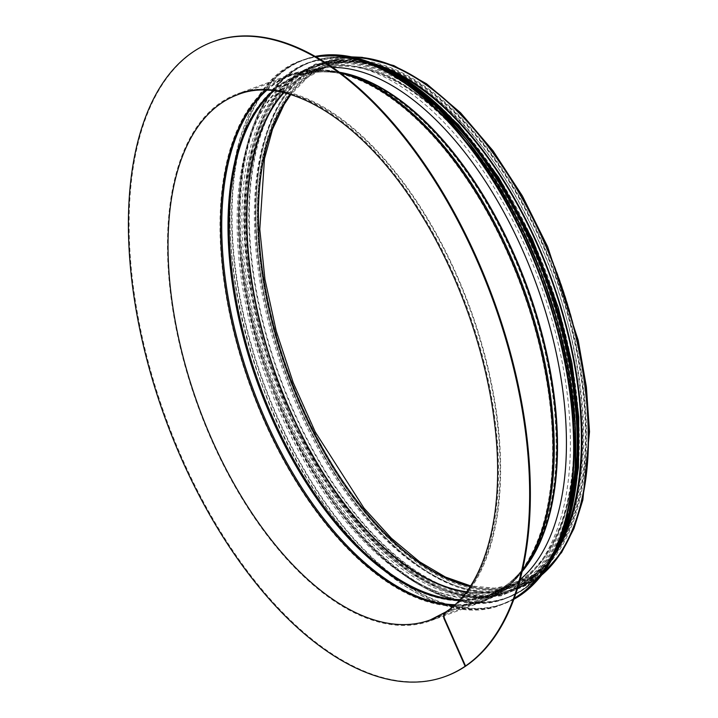 <?xml version="1.0" encoding="UTF-8"?>
<svg xmlns="http://www.w3.org/2000/svg" width="718" height="718" viewBox="0 0 718 718"><rect width="100%" height="100%" fill="white"/><g stroke="black" fill="none" stroke-linecap="round" stroke-linejoin="round"><path stroke-width="0.54" stroke-dasharray="3.59 2.69" d="M522.345 570.559A280.603 144.632 69.9 0 1 499.593 593.077L447.063 612.301A5.367 4.559 -124.1 0 0 446.21 612.732A5.367 4.559 -124.1 0 0 444.909 618.754L465.847 665.999L444.909 618.754A5.367 4.559 -124.1 0 1 446.219 612.732A5.367 4.559 -124.1 0 1 447.063 612.292L499.593 593.077A3.572 3.043 55.9 0 0 500.159 592.79A3.572 3.043 55.9 0 0 500.769 592.206L504.081 587.871A1.786 1.517 -124.1 0 1 504.628 587.459L533.187 576.249A1.696 1.445 -124.1 0 1 534.56 579.336L528.008 581.733L528.367 582.549L534.919 580.153A2.594 2.208 55.9 0 0 532.828 575.441L521.331 579.641A1.786 1.517 55.9 0 0 521.277 579.659L504.242 586.651A2.684 2.28 55.9 0 0 503.426 587.279L500.114 591.614A2.684 2.28 -124.1 0 1 499.225 592.26L446.704 611.485A6.256 5.322 55.9 0 0 445.716 611.987A6.256 5.322 55.9 0 1 446.704 611.485A279.715 144.174 69.9 0 1 430.181 619.975L482.702 600.76A279.715 144.174 69.9 0 1 454.153 605.373M447.063 612.301A280.603 144.632 69.9 0 1 430.486 620.819L483.017 601.594A280.603 144.632 69.9 0 0 499.584 593.077A3.572 3.043 55.9 0 0 500.15 592.79A3.572 3.043 55.9 0 0 500.76 592.206L504.081 587.871A1.786 1.517 -124.1 0 1 504.619 587.459L521.663 580.467A0.897 0.763 -124.1 0 1 521.69 580.458L533.187 576.249A1.696 1.445 -124.1 0 1 534.551 579.336L528.008 581.733A279.715 144.174 69.9 0 1 511.485 590.223A279.715 144.174 69.9 0 1 279.966 377.094A279.715 144.174 69.9 0 1 319.25 64.871A279.715 144.174 69.9 0 1 387.433 69.35M554.305 555.382A280.603 144.632 69.9 0 1 528.367 582.549L534.91 580.153A2.594 2.208 55.9 0 0 532.828 575.441L521.322 579.65A1.786 1.517 55.9 0 0 521.277 579.668L504.242 586.66A2.684 2.28 55.9 0 0 503.426 587.279L500.114 591.614A2.684 2.28 -124.1 0 1 499.225 592.269L446.704 611.485A279.715 144.174 69.9 0 0 463.02 291.023A279.715 144.174 69.9 0 0 237.945 94.614L290.467 75.399A279.715 144.174 69.9 0 1 515.542 271.808A279.715 144.174 69.9 0 1 499.225 592.26A279.715 144.174 69.9 0 1 482.702 600.76L499.656 592.045C507.788 586.516 515.102 579.435 521.582 570.81A279.401 144.013 69.9 0 1 500.114 591.614A279.401 144.013 69.9 0 1 454.889 604.7M560.668 542.79A279.715 144.174 69.9 0 1 528.008 581.733L528.367 582.549A280.603 144.632 69.9 0 1 511.79 591.067A280.603 144.632 69.9 0 1 279.535 377.246A280.603 144.632 69.9 0 1 318.936 64.028A280.603 144.632 69.9 0 1 374.446 63.848M445.878 676.257A337.963 174.196 69.9 0 1 166.154 418.738A337.963 174.196 69.9 0 1 213.614 41.491M530.737 578.277A277.39 142.981 69.9 0 1 514.357 586.696A277.39 142.981 69.9 0 1 284.768 375.334A277.39 142.981 69.9 0 1 323.719 65.706A277.39 142.981 69.9 0 1 546.928 260.481A277.39 142.981 69.9 0 1 530.737 578.277M520.092 579.597A277.39 142.981 69.9 0 1 513.469 584.596A277.39 142.981 69.9 0 1 497.089 593.014A277.39 142.981 69.9 0 1 267.5 381.653A277.39 142.981 69.9 0 1 306.451 72.024A277.39 142.981 69.9 0 1 332.685 67.438M516.996 585.762A279.715 144.174 69.9 0 1 500.473 594.253A279.715 144.174 69.9 0 1 268.963 381.114A279.715 144.174 69.9 0 1 308.237 68.892A279.715 144.174 69.9 0 1 533.321 265.301A279.715 144.174 69.9 0 1 516.996 585.762M520.595 584.443A279.715 144.174 69.9 0 1 504.072 592.933A279.715 144.174 69.9 0 1 272.562 379.804A279.715 144.174 69.9 0 1 311.836 67.582A279.715 144.174 69.9 0 1 536.911 263.991A279.715 144.174 69.9 0 1 520.595 584.443M522.471 583.761A279.715 144.174 69.9 0 1 505.948 592.251A279.715 144.174 69.9 0 1 274.429 379.113A279.715 144.174 69.9 0 1 313.703 66.891A279.715 144.174 69.9 0 1 538.787 263.309A279.715 144.174 69.9 0 1 522.471 583.761M523.763 583.285A279.715 144.174 69.9 0 1 507.24 591.776A279.715 144.174 69.9 0 1 275.73 378.646A279.715 144.174 69.9 0 1 315.005 66.424A279.715 144.174 69.9 0 1 540.08 262.833A279.715 144.174 69.9 0 1 523.763 583.285M525.199 582.765A279.715 144.174 69.9 0 1 508.676 591.255A279.715 144.174 69.9 0 1 277.166 378.117A279.715 144.174 69.9 0 1 316.441 65.894A279.715 144.174 69.9 0 1 541.516 262.303A279.715 144.174 69.9 0 1 525.199 582.765M534.551 579.336A279.715 144.174 69.9 0 1 518.028 587.827A279.715 144.174 69.9 0 1 286.518 374.697A279.715 144.174 69.9 0 1 325.792 62.475A279.715 144.174 69.9 0 1 550.877 258.884A279.715 144.174 69.9 0 1 534.551 579.336A279.715 144.174 69.9 0 1 518.028 587.827A279.715 144.174 69.9 0 1 286.518 374.697A279.715 144.174 69.9 0 1 325.792 62.475A279.715 144.174 69.9 0 1 550.877 258.875A279.715 144.174 69.9 0 1 534.56 579.336M446.21 612.732L430.486 620.819A280.603 144.632 69.9 0 1 198.231 406.998A280.603 144.632 69.9 0 1 237.64 93.78A280.603 144.632 69.9 0 1 463.433 290.817A280.603 144.632 69.9 0 1 447.063 612.292M500.15 592.79L483.017 601.594A280.603 144.632 69.9 0 1 250.761 387.783A280.603 144.632 69.9 0 1 290.162 74.555A280.603 144.632 69.9 0 1 340.233 72.877M500.159 592.79C508.38 587.198 515.757 580.045 522.291 571.34A280.191 144.426 69.9 0 1 500.769 592.206A280.191 144.426 69.9 0 1 243.581 361.378A280.191 144.426 69.9 0 1 339.686 72.312C321.978 68.273 305.473 69.018 290.162 74.555L237.64 93.78C286.976 73.81 362.007 119.008 417.373 206.757C457.546 268.891 486.669 349.469 495.375 422.579C506.845 511.898 486.418 586.759 446.219 612.732M522.103 571.6A277.031 142.792 69.9 0 1 504.628 587.459A277.031 142.792 69.9 0 1 490.915 594.836L504.386 587.584C512.131 582.334 519.132 575.549 525.388 567.229A277.238 142.9 69.9 0 1 504.081 587.871A277.238 142.9 69.9 0 1 249.613 359.476A277.238 142.9 69.9 0 1 344.703 73.46C328.871 69.861 314.152 70.247 300.564 74.618A277.031 142.792 69.9 0 1 339.372 72.24M490.915 594.836A277.031 142.792 69.9 0 1 258.965 384.776A277.031 142.792 69.9 0 1 300.564 74.618L318.128 68.955A276.313 142.424 69.9 0 1 538.805 266.459A276.313 142.424 69.9 0 1 521.663 580.467A276.313 142.424 69.9 0 1 507.994 587.827A276.313 142.424 69.9 0 1 276.636 378.305A276.313 142.424 69.9 0 1 318.128 68.955L315.462 69.87A276.313 142.424 69.9 0 1 537.809 263.892A276.313 142.424 69.9 0 1 521.69 580.458A276.313 142.424 69.9 0 1 505.364 588.85A276.313 142.424 69.9 0 1 276.663 378.296A276.313 142.424 69.9 0 1 315.462 69.87L326.959 65.661A276.313 142.424 69.9 0 1 549.306 259.683A276.313 142.424 69.9 0 1 533.187 576.249A276.313 142.424 69.9 0 1 516.861 584.64A276.313 142.424 69.9 0 1 288.16 374.096A276.313 142.424 69.9 0 1 326.959 65.661C273.289 83.548 246.355 171.683 263.694 277.121C274.429 342.89 296.812 404.512 330.863 461.979C385.754 554.906 463.954 605.804 516.861 584.64L490.915 594.836M541.749 574.965A280.603 144.632 69.9 0 1 534.919 580.153A280.603 144.632 69.9 0 1 518.342 588.67A280.603 144.632 69.9 0 1 286.087 374.85A280.603 144.632 69.9 0 1 325.487 61.631A280.603 144.632 69.9 0 1 352.215 56.982M290.485 94.525A275.425 141.967 69.9 0 1 327.273 66.505A275.425 141.967 69.9 0 1 548.893 259.898A275.425 141.967 69.9 0 1 532.828 575.441A275.425 141.967 69.9 0 1 516.556 583.797A275.425 141.967 69.9 0 1 470.371 586.139M283.924 92.766A275.425 141.967 69.9 0 1 315.767 70.705A275.425 141.967 69.9 0 1 537.396 264.107A275.425 141.967 69.9 0 1 521.331 579.641A275.425 141.967 69.9 0 1 505.059 588.006A275.425 141.967 69.9 0 1 466.494 591.713A275.425 141.967 69.9 0 0 507.653 587.001L516.556 583.797L494.522 588.159L470.541 585.87M283.897 92.766A275.425 141.967 69.9 0 1 318.406 69.808A275.425 141.967 69.9 0 1 538.365 266.674A275.425 141.967 69.9 0 1 521.277 579.659A275.425 141.967 69.9 0 1 507.653 587.001L490.574 594.01A276.134 142.335 69.9 0 1 459.987 599.593M273.863 90.953A276.134 142.335 69.9 0 1 300.833 75.471A276.134 142.335 69.9 0 1 521.376 272.849A276.134 142.335 69.9 0 1 504.242 586.651A276.134 142.335 69.9 0 1 490.574 594.01L503.883 586.848C511.539 581.652 518.468 574.938 524.67 566.69A276.448 142.487 69.9 0 1 503.426 587.279A276.448 142.487 69.9 0 1 459.385 600.239M272.993 90.845A276.448 142.487 69.9 0 1 344.505 74.331A276.448 142.487 69.9 0 1 525.917 287.092A276.448 142.487 69.9 0 1 524.67 566.69L521.582 570.81A279.401 144.013 69.9 0 0 522.839 288.223A279.401 144.013 69.9 0 0 339.488 73.182C321.933 69.179 305.599 69.915 290.467 75.399A279.715 144.174 69.9 0 0 265.678 90.306M266.674 90.342A279.401 144.013 69.9 0 1 339.488 73.182L344.505 74.331C328.817 70.768 314.26 71.154 300.833 75.471L327.273 66.505L307.627 77.391L290.781 94.614M533.618 577.227A277.39 142.981 69.9 0 1 261.289 270.156A277.39 142.981 69.9 0 1 470.837 128.064A277.39 142.981 69.9 0 1 533.618 577.227M514.214 598.282A289.551 149.245 69.9 0 1 261.612 383.807A289.551 149.245 69.9 0 1 316.135 56.946M513.998 598.884A289.901 149.425 69.9 0 1 501.676 604.664A289.901 149.425 69.9 0 1 261.729 383.762A289.901 149.425 69.9 0 1 302.431 60.168A289.901 149.425 69.9 0 1 315.579 56.632M513.846 599.288A289.901 149.425 69.9 0 1 503.273 604.08A289.901 149.425 69.9 0 1 263.326 383.179A289.901 149.425 69.9 0 1 304.028 59.585A289.901 149.425 69.9 0 1 315.202 56.417L302.431 60.168C225.91 83.997 206.452 238.932 261.478 383.6C312.752 529.821 427.766 635.906 501.676 604.664L513.846 599.288M565.587 525.926A289.569 149.254 69.9 0 1 520.55 594.872A289.569 149.254 69.9 0 1 244.192 317.141A289.569 149.254 69.9 0 1 402.071 79.061M565.488 526.617A285.073 146.939 69.9 0 1 522.758 589.325A285.073 146.939 69.9 0 1 251.542 319.573A285.073 146.939 69.9 0 1 401.55 78.594M559.744 543.032A285.432 147.127 69.9 0 1 523.189 589.541A285.432 147.127 69.9 0 1 506.325 598.202A285.432 147.127 69.9 0 1 270.076 380.711A285.432 147.127 69.9 0 1 310.158 62.098A285.432 147.127 69.9 0 1 386.562 69.772M552.869 557.724A285.432 147.127 69.9 0 1 524.077 589.218A285.432 147.127 69.9 0 1 507.213 597.879A285.432 147.127 69.9 0 1 270.964 380.387A285.432 147.127 69.9 0 1 311.047 61.775A285.432 147.127 69.9 0 1 371.834 62.987M566.924 526.231A285.109 146.957 69.9 0 1 524.23 588.814A285.109 146.957 69.9 0 1 253.014 319.133A285.109 146.957 69.9 0 1 402.897 77.957M524.266 584.425A280.962 144.821 69.9 0 1 248.428 273.396A280.962 144.821 69.9 0 1 460.669 129.473A280.962 144.821 69.9 0 1 524.266 584.425M525.702 583.896A280.962 144.821 69.9 0 1 249.864 272.867A280.962 144.821 69.9 0 1 462.114 128.953A280.962 144.821 69.9 0 1 525.702 583.896M319.25 64.871L325.792 62.475C356.343 51.92 389.973 59.423 426.689 84.984C477.658 120.516 527.183 191.751 556.863 272.014C576.725 325.775 587.288 377.982 588.572 428.619C589.263 502.223 571.348 552.42 534.829 579.202L518.028 587.827L511.485 590.223M511.79 591.067L518.342 588.67L535.323 579.938L541.435 575.378M318.936 64.028L325.487 61.631L351.712 56.884M531.176 576.276C475.657 617.471 379.095 557.814 318.63 442.701C282.461 376.124 259.719 295.215 257.78 226.323C254.737 143.959 281.86 81.735 326.16 66.72C383.466 43.735 470.218 106.964 524.912 213.524C599.844 350.24 602.222 534.291 531.176 576.276M497.089 593.014L514.357 586.696M306.451 72.024L323.719 65.706M500.473 594.253L504.072 592.933M308.237 68.892L311.836 67.582M370.748 62.556L339.605 57.036L310.158 62.098C234.804 85.559 215.651 238.116 269.833 380.549C320.309 524.517 433.555 628.959 506.325 598.202L524.131 589.191L552.313 558.748M505.948 592.251L507.24 591.776M313.703 66.891L315.005 66.424M571.052 512.158L552.797 555.732L525.486 584.901L501.101 595.868L473.754 597.897L441.803 589.936L408.739 571.752L366.916 534.883L327.964 484.919L292.845 421.87L266.037 352.314L251.856 295.179L244.865 239.561L245.385 187.963L253.4 142.694L266.737 109.073L285.405 83.432L315.399 63.992L351.057 59.881L381.814 67.707L415.175 86.079M508.676 591.255L518.028 587.827M316.441 65.894L325.792 62.475"/><path stroke-width="1.08" d="M212.887 41.761L213.614 41.491A337.963 174.196 69.9 0 1 485.556 278.808A337.963 174.196 69.9 0 1 465.847 665.999L465.129 666.259L444.191 619.015A6.256 5.322 55.9 0 1 445.707 611.996A6.256 5.322 55.9 0 0 445.707 611.996A6.256 5.322 55.9 0 0 444.191 619.015L465.12 666.259L465.847 665.999A337.963 174.196 69.9 0 1 445.878 676.257L445.16 676.518A337.963 174.196 69.9 0 1 165.436 418.998A337.963 174.196 69.9 0 1 212.887 41.761A337.963 174.196 69.9 0 1 484.838 279.069A337.963 174.196 69.9 0 1 465.129 666.259A337.963 174.196 69.9 0 1 445.16 676.518M387.433 69.35A279.715 144.174 69.9 0 1 550.76 278.001A279.715 144.174 69.9 0 1 560.668 542.79M374.446 63.848A280.603 144.632 69.9 0 1 551.191 277.848A280.603 144.632 69.9 0 1 554.305 555.382M332.685 67.438A277.39 142.981 69.9 0 1 536.041 283.386A277.39 142.981 69.9 0 1 520.092 579.597M340.233 72.877A280.603 144.632 69.9 0 1 522.417 288.376A280.603 144.632 69.9 0 1 522.345 570.559M339.686 72.312A280.191 144.426 69.9 0 1 523.557 287.954A280.191 144.426 69.9 0 1 522.291 571.34L522.103 571.6A277.031 142.792 69.9 0 0 527.156 286.635A277.031 142.792 69.9 0 0 339.372 72.24L344.703 73.46A277.238 142.9 69.9 0 1 526.635 286.832A277.238 142.9 69.9 0 1 525.388 567.229L522.291 571.34M352.215 56.982A280.603 144.632 69.9 0 1 557.742 275.452A280.603 144.632 69.9 0 1 541.749 574.965M470.371 586.139A275.425 141.967 69.9 0 1 288.591 373.934A275.425 141.967 69.9 0 1 290.485 94.525M283.897 92.766A275.425 141.967 69.9 0 0 277.049 378.162A275.425 141.967 69.9 0 0 466.485 591.731A275.425 141.967 69.9 0 1 277.094 378.144A275.425 141.967 69.9 0 1 283.924 92.766M459.987 599.593A276.134 142.335 69.9 0 1 259.377 384.624A276.134 142.335 69.9 0 1 273.863 90.953M459.385 600.239A276.448 142.487 69.9 0 1 258.292 385.027A276.448 142.487 69.9 0 1 272.993 90.845M454.889 604.7A279.401 144.013 69.9 0 1 252.35 387.199A279.401 144.013 69.9 0 1 266.674 90.342M454.153 605.373A279.715 144.174 69.9 0 1 251.192 387.621A279.715 144.174 69.9 0 1 265.678 90.306M430.181 619.975A279.715 144.174 69.9 0 1 198.671 406.837A279.715 144.174 69.9 0 1 237.945 94.614C287.281 74.466 363.523 121.091 418.962 210.93C457.617 272.014 485.592 350.133 494.316 421.295C506.154 510.992 485.709 586.238 445.716 611.987L430.181 619.975M316.135 56.946A289.551 149.245 69.9 0 1 540.295 276.834A289.551 149.245 69.9 0 1 518.369 595.644A289.551 149.245 69.9 0 1 514.214 598.282M315.579 56.632A289.901 149.425 69.9 0 1 540.501 275.99A289.901 149.425 69.9 0 1 518.8 595.868A289.901 149.425 69.9 0 1 513.998 598.884M520.397 595.285A289.901 149.425 69.9 0 1 513.846 599.288L520.451 595.258L541.614 575.145L558.119 546.874L569.437 511.395L575.172 469.895L575.163 423.764L569.392 374.545L558.065 323.899L541.56 273.504L520.433 225.075L495.384 180.227L467.256 140.468L437.002 107.126L405.625 81.331L374.168 63.938L343.689 55.528L315.202 56.417A289.901 149.425 69.9 0 1 541.417 273.612A289.901 149.425 69.9 0 1 520.397 595.285M402.071 79.061A289.569 149.254 69.9 0 1 565.587 525.926M401.55 78.594A285.073 146.939 69.9 0 1 565.488 526.617M386.562 69.772A285.432 147.127 69.9 0 1 546.407 279.598A285.432 147.127 69.9 0 1 559.744 543.032M371.834 62.987A285.432 147.127 69.9 0 1 547.295 279.266A285.432 147.127 69.9 0 1 552.869 557.724M402.897 77.957A285.109 146.957 69.9 0 1 566.924 526.231M541.435 575.378L561.593 552.528L573.969 528.52L582.854 499.952L589.514 431.76L586.391 386.921L578.178 340.17L547.646 246.705L522.417 195.978L492.97 150.69L460.552 112.744L426.465 83.737L393.85 65.589L362.15 57.341L351.712 56.884M470.541 585.87L445.42 577.03L419.617 561.817L391.319 538.204L363.936 508.066L315.301 432.074L293.249 382.739L276.25 331.151L264.942 279.311L259.781 229.248L264.466 158.831L272.535 129.267L284.157 104.478L290.781 94.614M552.313 558.748L572.587 505.589L578.663 437.199L570.038 359.494L547.457 279.212L512.885 203.32L469.321 138.394L420.542 90.082L370.748 62.556M415.175 86.079L458.524 124.699L498.669 177.274L532.478 239.336L558.254 307.358L571.923 363.021L578.762 417.23L578.475 467.651L571.052 512.158"/></g></svg>
